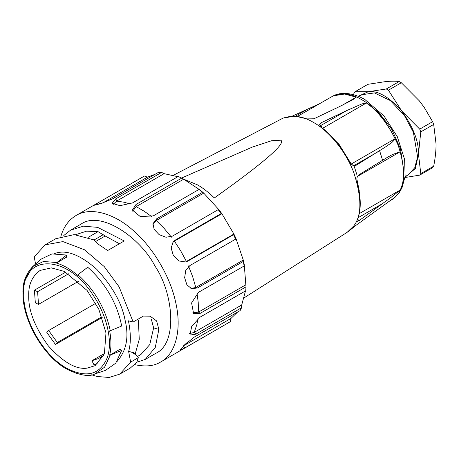 <?xml version="1.0" encoding="UTF-8"?>
<svg xmlns="http://www.w3.org/2000/svg" width="459" height="459" viewBox="0 0 459 459"><rect width="100%" height="100%" fill="white"/><g stroke="black" fill="none" stroke-linecap="round" stroke-linejoin="round"><path stroke-width="0.69" d="M433.692 166.164L432.63 167.673L419.721 175.126L420.783 173.611L433.692 166.164C435.31 157.942 436.096 150.529 436.05 143.931L433.692 124.423L432.63 121.687L424.076 107.171L419.337 100.854L401.327 82.746L388.417 90.199L401.745 111.009L419.721 129.14L432.63 121.687M419.721 129.14L420.783 131.876L433.692 124.423M358.221 96.252L368.319 91.714L386.294 88.971L399.204 81.518C395.836 81.071 391.407 81.082 385.91 81.553L367.9 84.313L354.991 91.766L353.929 93.275L353.648 94.715M399.204 81.518L401.327 82.746M386.294 88.971L388.417 90.199M404.999 177.272L415.389 168.464L418.459 154.086C418.82 141.418 413.249 127.057 401.745 111.009C388.934 96.809 377.791 90.377 368.319 91.714L354.991 91.766M405.085 176.646L408.166 174.868L414.741 167.776L417.633 156.823L413.37 132.255L404.482 115.634L390.334 100.567L374.441 92.925L361.893 94.709L358.806 96.493M420.783 173.611L418.459 154.086L420.783 131.876M419.721 175.126L404.958 177.535M379.639 150.781L383.018 161.654L379.639 150.781M353.206 166.043L353.522 165.883L351.238 164.024L350.745 164.288M321.925 127.74L320.99 125.405L320.032 126.087M366.397 102.994C363.258 103.499 361.164 104.067 360.114 104.698L346.539 110.653L320.99 122.846L319.533 124.733L320.99 127.023C331.777 134.877 341.479 146.943 350.079 163.215L354.205 166.124L355.444 165.71L386.18 146.519C387.93 144.86 392.445 143.122 395.096 138.698C386.696 122.278 377.132 110.372 366.397 102.994L322.539 128.319M244.194 297.788L347.17 232.311L353.74 225.966C361.91 215.506 361.91 197.668 353.74 172.441C344.772 148.773 326.739 129.576 313.6 122.507C303.319 116.156 293.083 114.727 282.893 118.21L173.45 175.258M357.119 181.351C361.296 198.018 361.296 210.951 357.119 220.142L356.941 221.456L358.961 220.722L382.594 203.578C387.287 199.906 387.585 200.52 400.162 190.026C404.643 181.294 404.643 168.533 400.162 151.763L392.33 154.603L387.425 157.317L358.961 174.781C357.096 176.296 356.482 178.488 357.119 181.351M389.02 201.438L392.956 199.034L395.096 197.238L390.953 200.061L355.444 225.725L348.479 231.411M318.89 104.027L292.435 116.041M283.077 118.129L294.839 116.07L306.916 118.898L313.95 118.783L339.505 106.591L352.805 99.752L356.259 97.147L344.6 94.049L333.354 95.805L297.564 116.339M183.393 179.05L197.49 184.862C202.821 187.863 208.443 192.223 214.347 197.949C264.573 162.176 286.674 142.921 280.656 140.202L271.573 140.735L252.335 147.081L181.592 178.029M121.658 350.424L119.851 349.379L109.649 355.272L121.658 350.424L115.725 363.201L105.599 370.327L94.858 373.97C89.161 377.017 79.814 375.416 66.83 369.168L77.508 373.827M121.658 326.045C117.917 306.291 107.286 284.689 87.709 267.241L77.955 274.74C94.72 289.945 105.501 308.614 110.286 330.744L121.658 326.045M24.511 281.218L32.813 266.484L43.548 261.475L56.847 262.554L66.601 255.055L66.601 257.143L56.394 263.036C63.428 265.118 70.462 269.181 77.508 275.222L77.955 274.74M66.601 255.055L51.982 253.907L41.333 259.014L32.813 266.484C25.779 273.925 22.491 282.824 22.95 293.175L23.696 293.921C23.111 320.043 43.668 355.622 66.561 368.147L66.962 369.22M56.847 262.554L56.394 263.036M110.286 330.744L109.644 330.893C111.359 340.004 111.359 348.129 109.649 355.272M28.733 295.602C28.309 310.336 34.786 327.037 48.172 345.702C63.072 362.22 76.028 369.702 87.055 368.152L95.105 365.668L104.4 353.82L105.977 332.924L98.88 309.412L87.055 290.392L64.312 271.407L51.316 267.878L40.122 270.431C32.187 276.163 28.389 284.551 28.733 295.602M95.759 303.324L48.66 330.52L46.824 332.482L55.47 344.468L102.196 317.49M65.712 272.107L34.408 290.18L35.332 302.854L38.516 304.374L78.535 281.269M104.532 353.441L91.903 360.734L93.963 364.75L97.778 363.792M91.903 360.734L98.496 358.536L103.797 355.369M99.987 357.567L101.238 359.999M68.655 273.771L37.598 291.7L34.408 290.18M37.598 291.7L38.516 304.374M55.47 344.468L57.306 342.5L101.927 316.744M48.66 330.52L57.306 342.5M356.959 174.902L354.038 165.837M24.252 281.591L22.967 293.037M155.016 174.34L147.465 177.145L102.575 203.067M177.88 176.704L164.133 173.663L116.632 201.082L113.218 204.387M134.722 364.664C145.555 366.971 154.184 366.093 160.616 362.031L161.35 361.594C173.542 355.014 182.648 333.062 175.82 302.929C169.589 272.944 149.387 243.781 132.789 230.108C116.712 215.558 92.293 205.649 76.028 215.512L144.442 176.021L98.702 202.43L94.256 205.265L100.848 203.624L112.725 198.764L158.441 172.36L161.602 172.406L115.857 198.81L112.105 203.303L120.034 205.678L132.519 202.918L178.23 176.497L181.73 178.092L135.99 204.502L132.387 210.056L140.316 216.602L153.277 215.885L198.988 189.452L202.402 192.407L156.657 218.811L153.013 223.648L154.126 229.345L159.095 234.606L165.992 237.257L172.492 236.098L218.203 209.654L221.123 213.613L175.378 240.017L173.273 241.755L171.132 247.946L173.313 255.433L178.941 260.964L185.752 261.974L187.846 261.119L233.568 234.675L235.633 239.15L189.894 265.56L185.763 270.42L184.644 277.695L186.893 284.821L191.678 288.745L197.485 287.936L243.218 261.487L244.188 265.95L198.443 292.36L191.592 302.934L193.612 313.64L200.25 313.308L245.995 286.864L244.251 264.516L243.281 260.052L235.966 238.508L233.901 234.027L221.898 213.71L218.977 209.757L203.733 193.113L200.319 190.164L183.669 179.205L136.174 206.63L132.726 211.18M245.995 286.864L245.749 290.771L200.009 317.18L191.719 326.395L189.934 335.07L195.809 334.175L241.566 307.737L241.715 304.965L245.496 290.914M241.566 307.737L240.132 310.623L194.392 337.032L184.69 344.766L179.922 350.297L184.696 348.025L230.458 321.598L230.952 318.443L237.498 312.149M230.458 321.598L160.616 362.031M188.787 341.054L183.451 345.862L230.952 318.443M197.967 318.603L196.813 324.731L194.214 332.391L241.715 304.965M189.469 333.647L194.203 332.419L195.809 334.175M197.02 293.353L198.225 302.32L198.5 312.114L246.001 284.689M192.797 312.837L198.495 312.149L200.25 313.308M244.188 265.95L244.251 264.516M243.218 261.487L243.281 260.052L195.786 287.477L192.677 276.731L188.465 265.933M190.875 288.447L195.792 287.518L197.485 287.936M235.633 239.15L235.966 238.508M233.568 234.669L233.901 234.027L186.4 261.452L180.829 251.056L174.397 241.136L172.831 242.318M185.052 262.118L187.846 261.119M175.378 240.017L174.397 241.136L221.898 213.71L221.123 213.613M218.203 209.654L218.977 209.757M171.477 237.177L164.115 228.381L156.232 220.538L152.91 224.526M156.657 218.811L156.232 220.538L203.733 193.113L202.402 192.407M198.988 189.452L200.319 190.164M151.665 216.642L144.551 211.45L136.174 206.63L135.99 204.502M181.73 178.092L183.669 179.205M130.144 204.037L124.498 202.299L116.632 201.082L115.857 198.81M161.602 172.406L164.133 173.663M144.442 176.021L147.465 177.145M76.028 215.512C68.661 219.959 63.612 226.912 60.869 236.379M158.86 329.361L156.605 320.927L150.093 316.171L143.392 316.079L133.167 321.983L119.093 286.818L104.273 266.622L84.376 249.713L62.935 241.6L45.114 244.854L55.711 238.732L74.111 234.612L93.997 239.914L97.549 243.695L107.67 250.528L124.251 240.958L97.635 227.36L83.36 226.178L70.525 230.177L81.002 224.13C100.842 209.935 140.793 238.043 154.981 266.1C173.255 292.641 178.339 343.338 155.641 353.413L145.164 359.46L155.262 347.509L158.854 329.367L153.633 327.898L149.76 344.589L140.919 354.497L137.448 356.5M70.525 230.177L63.778 235.524M45.114 244.854L34.213 256.879M136.908 362.168L145.164 359.46M91.628 374.814L96.981 376.472L109.081 377.482L119.753 374.131L130.35 368.009L136.771 362.346M133.167 321.983L128.428 320.818C130.907 333.068 130.976 343.292 128.635 351.485L130.643 362.094L138.325 357.659L136.765 362.352M130.654 362.105L119.753 374.131M136.139 355.077L133.385 352.432L128.64 351.485L132.008 352.323L136.139 355.077L138.325 357.659M135.164 354.141L139.255 339.31L138.4 320.428M153.633 327.898L151.304 319.148M35.578 264.063L34.218 256.891M116.965 361.531C126.489 350.86 129.186 337.009 125.049 319.986C121.801 302.997 112.312 286.055 96.579 269.146C79.751 254.458 65.763 249.26 54.632 253.563M95.294 241.721L105.186 236.012L98.037 231.646L86.602 231.17L75.54 234.704M105.186 236.012L119.42 243.746M395.096 138.698L351.238 164.024L339.126 144.447L323.744 129.203M320.99 122.846L320.99 125.405L346.539 110.653M355.444 165.71L353.522 165.883L379.077 151.131M333.475 95.753L333.595 95.696C342.873 92.523 352.191 93.825 361.554 99.609C375.634 107.211 387.821 122.364 398.102 145.078C405.544 168.046 405.544 184.288 398.102 193.807L393.162 198.879L389.886 200.818M295.504 116.116L306.968 109.5M341.909 105.432L356.259 97.147M359.225 190.651L356.861 178.993M357.555 176.359L400.162 151.763M359.127 213.722L400.162 190.026M358.009 217.778L382.594 203.578M357.572 218.995L358.961 220.722M403.318 167.598L400.449 148.733L391.533 128.841L379.025 112.776L366.38 102.896M110.286 355.123L104.572 367.177L94.864 373.97M66.561 368.147C86.281 378.325 99.804 374.946 107.125 358.009C113.109 342.053 107.062 315.316 92.781 294.678C66.79 253.907 21.952 253.425 23.696 293.921M184.696 348.025L183.434 345.879M99.626 203.997L98.702 202.43M103.241 234.681L94.095 239.959M98.037 231.646L87.99 237.452M282.893 118.21L283.26 118.043M348.318 231.531L348.645 231.29M333.354 95.805L333.595 95.696C340.153 92.339 351.714 92.047 364.83 99.483L383.988 115.949L397.293 136.656L404.62 159.48L405.119 176.376L402.015 187.748L399.261 192.614L392.956 199.034M54.937 253.546L55.275 253.351M117.137 361.279L117.475 361.084M66.83 369.168C43.266 356.201 22.405 320.089 22.95 293.175"/></g></svg>
